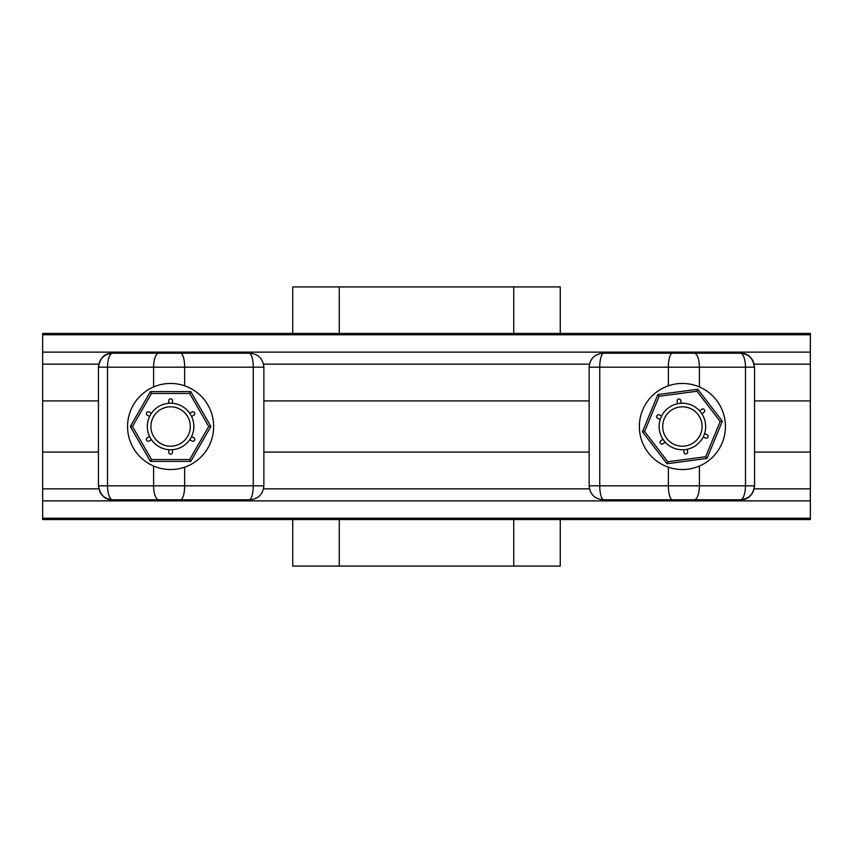 <?xml version="1.0" encoding="UTF-8"?>
<svg xmlns="http://www.w3.org/2000/svg" width="853" height="853" viewBox="0 0 853 853"><rect width="100%" height="100%" fill="white"/><g stroke="black" fill="none" stroke-linecap="round" stroke-linejoin="round"><path stroke-width="1.28" d="M190.752 461.398L189.675 459.532L151.525 459.532L132.46 426.5L130.306 426.5L150.448 391.602L190.752 391.602L210.894 426.5L190.752 461.398L150.448 461.398L130.306 426.5M151.525 459.532L150.448 461.398M151.45 439.711L149.168 441.022A1.866 1.866 0 0 1 146.62 440.34A1.866 1.866 0 0 1 147.302 437.802L149.584 436.48M132.46 426.5L151.525 393.468L150.448 391.602M151.525 393.468L189.675 393.468L190.752 391.602M189.75 413.289L192.032 411.978A1.866 1.866 0 0 1 194.58 412.66A1.866 1.866 0 0 1 193.898 415.198L191.616 416.52M191.616 436.48L193.898 437.802A1.866 1.866 0 0 1 194.58 440.34A1.866 1.866 0 0 1 192.032 441.022L189.75 439.711M172.466 449.691L172.466 452.325A1.866 1.866 0 0 1 170.6 454.18A1.866 1.866 0 0 1 168.734 452.325L168.734 449.691M149.584 416.52L147.302 415.198A1.866 1.866 0 0 1 146.62 412.66A1.866 1.866 0 0 1 149.168 411.978L151.45 413.289M168.734 403.309L168.734 400.675A1.866 1.866 0 0 1 170.6 398.82A1.866 1.866 0 0 1 172.466 400.675L172.466 403.309M189.675 393.468L208.74 426.5L210.894 426.5M208.74 426.5L189.675 459.532M127.566 426.5A43.034 43.034 0 0 0 192.117 463.776A43.034 43.034 0 0 0 192.117 389.224A43.034 43.034 0 0 0 127.566 426.5M604.468 353.217L740.511 353.217C748.049 353.078 752.73 357.738 754.553 367.174L754.553 485.826C753.711 494.303 749.041 498.952 740.511 499.783L604.468 499.783M754.553 485.826C752.964 495.039 748.444 499.687 741.001 499.773L739.114 499.783M740.511 353.217L672.527 353.217A13.957 4.169 90 0 0 668.357 367.174L599.744 367.174L599.744 485.826L668.357 485.826L668.357 467.188M642.17 499.783L694.246 499.783A13.957 5.15 90 0 0 699.396 485.826L745.469 485.826L745.469 367.174A13.957 5.15 -90 0 0 740.329 353.217A13.957 13.957 -90 0 1 754.287 367.174L699.396 367.174L699.396 386.963M248.532 499.783L112.489 499.783C104.951 499.922 100.27 495.262 98.447 485.826L98.447 367.174C99.289 358.697 103.959 354.048 112.489 353.217L248.532 353.217M98.447 367.174C100.036 357.961 104.556 353.313 111.999 353.227L113.886 353.217M112.489 499.783L180.473 499.783A13.957 4.169 -90 0 0 184.643 485.826L253.256 485.826L253.256 367.174L184.643 367.174L184.643 385.812M210.83 353.217L132.642 353.217M725.434 426.5A43.034 43.034 0 0 1 660.883 463.776A43.034 43.034 0 0 1 660.883 389.224A43.034 43.034 0 0 1 725.434 426.5M642.458 431.799L644.591 431.511L659.156 396.261L696.965 391.25L697.786 389.256L722.342 421.201L706.956 458.445L667.014 463.744L642.458 431.799L657.844 394.555L697.786 389.256M659.156 396.261L657.844 394.555M677.506 403.757L677.165 401.145A1.866 1.866 0 0 1 678.764 399.055A1.866 1.866 0 0 1 680.854 400.654L681.195 403.266M696.965 391.25L720.209 421.489L722.342 421.201M720.209 421.489L705.644 456.739L706.956 458.445M687.294 449.243L687.635 451.855A1.866 1.866 0 0 1 686.036 453.945A1.866 1.866 0 0 1 683.946 452.346L683.605 449.734M665.148 442.11L663.058 443.709A1.866 1.866 0 0 1 660.457 443.368A1.866 1.866 0 0 1 660.798 440.766L662.877 439.156M660.254 419.367L657.823 418.365A1.866 1.866 0 0 1 656.81 415.933A1.866 1.866 0 0 1 659.241 414.921L661.683 415.923M699.652 410.89L701.742 409.291A1.866 1.866 0 0 1 704.343 409.632A1.866 1.866 0 0 1 704.002 412.234L701.923 413.844M704.546 433.633L706.977 434.635A1.866 1.866 0 0 1 707.99 437.067A1.866 1.866 0 0 1 705.559 438.079L703.117 437.077M705.644 456.739L667.835 461.75L667.014 463.744M667.835 461.75L644.591 431.511M153.54 436.352A19.694 19.694 0 0 1 170.6 406.806A19.694 19.694 0 0 1 187.66 436.352A19.694 19.694 0 0 1 153.54 436.352M150.448 438.133A23.266 23.266 0 0 1 170.6 403.234A23.266 23.266 0 0 1 190.752 438.133A23.266 23.266 0 0 1 150.448 438.133M560.261 519.552L560.261 566.083L292.739 566.083L292.739 519.552M560.261 333.448L560.261 286.917L292.739 286.917L292.739 333.448M810.35 334.781L42.65 334.781L42.65 333.448L810.35 333.448L810.35 400.91L754.553 400.91M589.135 400.91L263.865 400.91M98.447 400.91L42.65 400.91L42.65 519.552L810.35 519.552L810.35 518.219L42.65 518.219M810.35 400.91L810.35 518.219M42.65 334.781L42.65 400.91M810.35 452.09L754.553 452.09M589.135 452.09L263.865 452.09M98.447 452.09L42.65 452.09M665.34 436.352A19.694 19.694 0 0 1 682.4 406.806A19.694 19.694 0 0 1 699.46 436.352A19.694 19.694 0 0 1 665.34 436.352M662.248 438.133A23.266 23.266 0 0 1 682.4 403.234A23.266 23.266 0 0 1 702.552 438.133A23.266 23.266 0 0 1 662.248 438.133M754.287 485.826A13.957 13.957 90 0 1 740.329 499.783A13.957 5.15 90 0 0 745.469 485.826L754.287 485.826M603.903 499.783A13.957 4.169 -90 0 1 599.744 485.826L589.135 485.826C589.967 494.292 594.616 498.952 603.092 499.783M694.246 353.217A13.957 5.15 90 0 1 699.396 367.174L668.357 367.174L668.357 385.812M699.396 466.037L699.396 485.826L668.357 485.826A13.957 4.169 90 0 0 672.527 499.783M603.903 353.217A13.957 4.169 90 0 0 599.744 367.174L589.135 367.174C589.967 358.708 594.616 354.048 603.092 353.217M153.604 386.963L153.604 367.174L98.713 367.174A13.957 13.957 -90 0 1 112.671 353.217A13.957 5.15 -90 0 0 107.531 367.174L107.531 485.826A13.957 5.15 90 0 0 112.671 499.783A13.957 13.957 90 0 1 98.713 485.826L153.604 485.826L153.604 466.037M180.473 353.217A13.957 4.169 -90 0 1 184.643 367.174L153.604 367.174A13.957 5.15 -90 0 1 158.754 353.217M249.097 353.217A13.957 4.169 90 0 1 253.256 367.174L263.865 367.174C263.033 358.708 258.384 354.048 249.908 353.217M158.754 499.783A13.957 5.15 -90 0 1 153.604 485.826L184.643 485.826L184.643 467.188M249.097 499.783A13.957 4.169 -90 0 0 253.256 485.826L263.865 485.826C263.033 494.292 258.384 498.952 249.908 499.783M513.741 286.917L513.741 333.448M513.741 519.552L513.741 566.083M339.259 286.917L339.259 333.448M339.259 519.552L339.259 566.083M810.35 500.871L42.65 500.871M810.35 364.156L754.212 364.156M589.466 364.156L263.534 364.156M98.788 364.156L42.65 364.156M810.35 352.129L42.65 352.129M810.35 488.844L754.212 488.844M589.466 488.844L263.534 488.844M98.788 488.844L42.65 488.844M754.553 367.174L753.082 360.958L751.312 358.271L748.028 355.392L742.824 353.409M741.747 353.27L740.99 353.227M589.135 485.826L589.135 367.174M98.447 485.826L99.918 492.042L101.688 494.729L104.972 497.608L110.176 499.591M111.253 499.73L112.01 499.773M263.865 367.174L263.865 485.826"/></g></svg>

